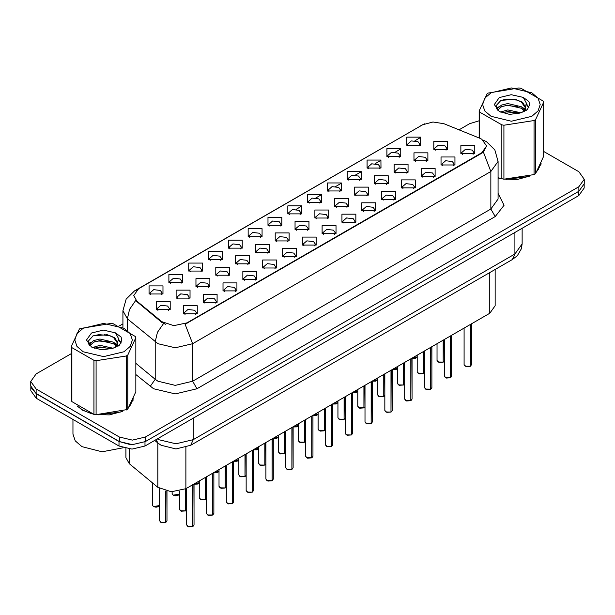 <?xml version="1.0" encoding="UTF-8"?>
<svg xmlns="http://www.w3.org/2000/svg" width="615" height="615" viewBox="0 0 615 615"><rect width="100%" height="100%" fill="white"/><g stroke="black" fill="none" stroke-linecap="round" stroke-linejoin="round"><path stroke-width="0.92" d="M228.342 248.168L228.342 240.165L242.218 240.165L242.218 248.168L228.342 248.168M240.611 248.921L241.411 247.168L239.619 244.67L232.931 243.901L229.149 247.168L229.956 248.921M208.523 259.615L208.523 251.604L222.399 251.604L222.399 259.615L208.523 259.615M220.785 260.368L221.592 258.615L219.793 256.109L213.113 255.34L209.331 258.615L210.138 260.368M188.705 271.054L188.705 263.051L202.581 263.051L202.581 271.054L188.705 271.054M200.967 271.807L201.774 270.054L199.975 267.556L193.294 266.787L189.512 270.054L190.319 271.807M248.168 236.729L248.168 228.719L262.036 228.719L262.036 236.729L248.168 236.729M260.429 237.482L261.229 235.73L259.438 233.223L252.757 232.455L248.967 235.73L249.775 237.482M267.986 225.29L267.986 217.28L281.855 217.28L281.855 225.29L267.986 225.29M280.248 226.036L281.047 224.283L279.256 221.784L272.576 221.016L268.786 224.283L269.593 226.036M168.887 282.5L168.887 274.49L182.763 274.49L182.763 282.5L168.887 282.5M181.148 283.246L181.955 281.501L180.157 278.995L173.476 278.226L169.694 281.501L170.493 283.246M287.805 213.843L287.805 205.833L301.673 205.833L301.673 213.843L287.805 213.843M300.066 214.597L300.866 212.844L299.075 210.338L292.394 209.569L288.604 212.844L289.411 214.597M307.623 202.404L307.623 194.394L321.491 194.394L321.491 202.404L307.623 202.404M319.885 203.15L320.684 201.397L318.893 198.899L312.212 198.13L308.43 201.397L309.23 203.15M327.441 190.958L327.441 182.947L341.31 182.947L341.31 190.958L327.441 190.958M339.703 191.711L340.51 189.958L338.711 187.452L332.031 186.691L328.249 189.958L329.048 191.711M347.26 179.519L347.26 171.508L361.128 171.508L361.128 179.519L347.26 179.519M359.521 180.264L360.329 178.519L358.53 176.013L351.849 175.244L348.067 178.519L348.866 180.264M367.078 168.072L367.078 160.061L380.946 160.061L380.954 168.072L367.078 168.072M379.34 168.825L380.147 167.072L378.348 164.574L371.668 163.805L367.885 167.072L368.685 168.825M386.897 156.633L386.897 148.622L400.772 148.622L400.772 156.633L386.897 156.633M399.158 157.379L399.965 155.633L398.166 153.127L391.486 152.359L387.704 155.633L388.503 157.379M406.715 145.186L406.715 137.183L420.591 137.183L420.591 145.186L406.715 145.186M418.976 145.94L419.784 144.187L417.985 141.688L411.304 140.92L407.522 144.187L408.329 145.94M149.068 293.939L149.068 285.929L162.944 285.929L162.944 293.939L149.068 293.939M161.33 294.693L162.137 292.94L160.338 290.434L153.658 289.673L149.876 292.94L150.675 294.693M215.78 275.243L215.78 267.233L229.656 267.233L229.656 275.243L215.78 275.243M228.042 275.997L228.849 274.244L227.05 271.745L220.37 270.977L216.588 274.244L217.395 275.997M275.243 240.919L275.243 232.908L289.111 232.908L289.111 240.919L275.243 240.919M287.505 241.672L288.304 239.919L286.513 237.413L279.833 236.644L276.043 239.919L276.85 241.672M235.599 263.804L235.599 255.794L249.475 255.794L249.475 263.804L235.599 263.804M247.868 264.55L248.668 262.805L246.869 260.299L240.188 259.53L236.406 262.805L237.213 264.55M295.062 229.472L295.062 221.469L308.93 221.469L308.93 229.472L295.062 229.472M307.323 230.225L308.123 228.472L306.332 225.974L299.651 225.205L295.861 228.472L296.668 230.225M195.962 286.69L195.962 278.68L209.838 278.68L209.838 286.69L195.962 286.69M208.224 287.436L209.031 285.691L207.232 283.184L200.552 282.416L196.769 285.691L197.569 287.436M176.144 298.129L176.144 290.119L190.02 290.119L190.02 298.129L176.144 298.129M188.405 298.882L189.212 297.13L187.414 294.623L180.733 293.862L176.951 297.13L177.75 298.882M255.417 252.358L255.417 244.355L269.293 244.355L269.293 252.358L255.417 252.358M267.686 253.111L268.486 251.358L266.695 248.86L260.014 248.091L256.224 251.358L257.032 253.111M314.88 218.033L314.88 210.023L328.748 210.023L328.748 218.033L314.88 218.033M327.142 218.786L327.941 217.034L326.15 214.527L319.469 213.759L315.68 217.034L316.487 218.786M334.698 206.594L334.698 198.584L348.567 198.584L348.567 206.594L334.698 206.594M346.96 207.34L347.759 205.587L345.968 203.088L339.288 202.32L335.506 205.587L336.305 207.34M354.517 195.147L354.517 187.137L368.385 187.137L368.385 195.147L354.517 195.147M366.778 195.901L367.586 194.148L365.787 191.642L359.106 190.881L355.324 194.148L356.123 195.901M374.335 183.708L374.335 175.698L388.203 175.698L388.203 183.708L374.335 183.708M386.597 184.454L387.404 182.701L385.605 180.203L378.925 179.434L375.142 182.701L375.942 184.454M394.154 172.262L394.154 164.251L408.029 164.251L408.029 172.262L394.154 172.262M406.415 173.015L407.222 171.262L405.423 168.756L398.743 167.995L394.961 171.262L395.76 173.015M413.972 160.822L413.972 152.812L427.848 152.812L427.848 160.822L413.972 160.822M426.233 161.568L427.041 159.823L425.242 157.317L418.561 156.548L414.779 159.823L415.579 161.568M433.79 149.376L433.79 141.373L447.666 141.373L447.666 149.376L433.79 149.376M446.052 150.129L446.859 148.376L445.06 145.878L438.38 145.109L434.597 148.376L435.405 150.129M156.325 309.576L156.325 301.565L170.194 301.565L170.194 309.576L156.325 309.576M168.587 310.321L169.394 308.569L167.595 306.07L160.915 305.301L157.133 308.569L157.932 310.321M203.219 302.319L203.219 294.308L217.095 294.308L217.095 302.319L203.219 302.319M215.481 303.072L216.288 301.319L214.489 298.813L207.809 298.052L204.026 301.319L204.826 303.072M223.037 290.88L223.037 282.869L236.913 282.869L236.913 290.88L223.037 290.88M235.299 291.625L236.106 289.873L234.307 287.374L227.627 286.605L223.845 289.873L224.652 291.625M242.856 279.433L242.856 271.423L256.732 271.423L256.732 279.433L242.856 279.433M255.117 280.186L255.925 278.434L254.126 275.927L247.445 275.166L243.663 278.434L244.47 280.186M262.674 267.994L262.674 259.984L276.55 259.984L276.55 267.994L262.674 267.994M274.943 268.74L275.743 266.995L273.952 264.488L267.264 263.72L263.481 266.995L264.289 268.74M282.5 256.547L282.5 248.545L296.368 248.545L296.368 256.547L282.5 256.547M294.762 257.301L295.561 255.548L293.77 253.049L287.09 252.281L283.3 255.548L284.107 257.301M302.319 245.108L302.319 237.098L316.187 237.098L316.187 245.108L302.319 245.108M314.58 245.862L315.38 244.109L313.589 241.603L306.908 240.834L303.118 244.109L303.925 245.862M322.137 233.662L322.137 225.659L336.005 225.659L336.005 233.662L322.137 233.662M334.399 234.415L335.198 232.662L333.407 230.164L326.726 229.395L322.937 232.662L323.744 234.415M341.955 222.223L341.955 214.212L355.824 214.212L355.824 222.223L341.955 222.223M354.217 222.976L355.016 221.223L353.225 218.717L346.545 217.948L342.763 221.223L343.562 222.976M361.774 210.784L361.774 202.773L375.642 202.773L375.642 210.784L361.774 210.784M374.035 211.529L374.843 209.776L373.044 207.278L366.363 206.509L362.581 209.776L363.38 211.529M381.592 199.337L381.592 191.327L395.46 191.327L395.46 199.337L381.592 199.337M393.854 200.09L394.661 198.338L392.862 195.831L386.182 195.07L382.399 198.338L383.199 200.09M401.411 187.898L401.411 179.888L415.279 179.888L415.279 187.898L401.411 187.898M413.672 188.644L414.479 186.891L412.68 184.392L406 183.624L402.218 186.891L403.017 188.644M421.229 176.451L421.229 168.441L435.105 168.441L435.105 176.451L421.229 176.451M433.49 177.205L434.298 175.452L432.499 172.946L425.818 172.185L422.036 175.452L422.836 177.205M441.047 165.012L441.047 157.002L454.923 157.002L454.923 165.012L441.047 165.012M453.309 165.758L454.116 164.013L452.317 161.507L445.637 160.738L441.854 164.013L442.662 165.758M460.866 153.566L460.866 145.563L474.742 145.563L474.742 153.566L460.866 153.566M473.127 154.319L473.934 152.566L472.135 150.068L465.455 149.299L461.673 152.566L462.48 154.319M183.401 313.765L183.401 305.755L197.269 305.755L197.277 313.765L183.401 313.765M195.662 314.511L196.469 312.758L194.671 310.26L187.99 309.491L184.208 312.758L185.007 314.511M479.554 138.129L481.76 139.205L486.611 145.963L481.76 152.72L186.991 322.906L173.845 325.666L161.73 321.63L136.738 301.019L133.739 295.538L138.59 288.781L422.659 124.776L432.922 122.008L443.861 123.7L479.554 138.129M495.16 269.508L495.16 305.763L489.771 313.273L185.915 488.702L171.308 491.777L157.847 487.288L129.281 463.733L125.952 457.645L125.952 448.535M77.175 405.962L82.564 410.22L93.641 414.264M486.611 145.963L483.367 152.043L481.76 153.212L185.13 324.236L192.626 343.677L175.283 347.821L157.947 343.677L127.351 318.824L122.915 310.698L122.915 327.549M71.348 353.633L36.139 373.958L30.75 381.469L30.75 385.974L36.139 393.477L119.364 441.532L132.371 444.645L145.378 441.532L578.861 191.257L584.25 183.754L584.25 179.249L578.861 171.739L543.652 151.413M165.443 324.236L161.73 322.352L135.623 300.612L129.557 309.43L127.351 318.824L127.351 330.24M498.05 177.966L501.463 178.804M502.878 179.073L517.177 179.472L530.145 175.959M537.449 170.916L541.123 163.283M95.056 414.525L109.355 414.925L122.316 411.42M129.627 406.369L133.301 398.743M30.75 381.469L36.139 388.972L119.364 437.027L132.371 440.14L145.378 437.027L578.861 186.752L584.25 179.249M479.17 120.763L469.622 123.684L458.998 129.819M122.915 323.859L119.425 325.873M104.811 334.306L104.312 334.598M88.622 343.654L91.22 342.163M133.117 400.088L133.017 399.627M540.939 164.628L540.839 164.174M30.796 386.697L30.796 390.702L36.177 398.213L118.979 446.013L131.979 449.119L144.986 446.013L578.823 195.539L584.204 188.029L584.204 184.477M30.888 387.258L36.177 393.708L118.979 441.509L130.142 444.56M192.795 526.517L188.613 526.817L186.66 524.895L187.736 526.394L192.826 526.463L187.821 526.448M192.826 526.309L193.049 484.589M192.826 526.463L192.826 484.72M165.719 522.327L161.537 522.627L159.585 520.705L160.661 522.204L165.743 522.273L160.746 522.258M165.743 522.12L165.973 491.031M165.743 522.273L165.743 490.978M498.05 177.766L498.458 177.881M506.383 179.365L528.185 176.59M538.117 169.763L540.685 164.366M491.039 92.803L484.789 98.2L482.598 104.565L484.789 110.931L491.039 116.327L511.411 121.201L531.783 116.327L538.033 110.931L540.224 104.565L538.033 98.2L531.783 92.803L511.411 87.93L491.039 92.803M498.05 177.743L503.9 179.219L534.043 174.56L535.573 173.668L543.652 156.264L543.652 102.251L543.091 101.037L521.02 88.299L518.929 87.976L488.002 93.073L487.249 93.526L479.17 110.931L479.731 112.138L479.731 138.206M501.802 178.896L501.802 124.876L479.731 112.138M501.802 124.876L503.9 125.199L503.9 179.219M534.043 174.56L534.043 120.54L503.9 125.199M534.043 120.54L535.573 119.656L535.573 173.668M520.951 112.806L507.782 109.893L500.318 112.099M519.114 113.398L507.782 111.484L501.994 112.829M524.549 110.024L521.32 106.687L507.782 103.535L501.502 105.096L497.873 108.194L497.404 109.877M524.034 110.815L521.32 108.278L507.782 105.127L501.502 106.687L497.689 110.193M522.796 112.184L524.949 109.209L525.425 107.11L522.604 102.244L514.916 99.276L500.925 100.383L495.99 105.765L499.303 111.523M524.687 111.353L525.425 108.371M525.387 107.733L521.32 101.921L515.285 99.346M499.303 97.57L494.283 104.565L499.303 111.561L509.604 114.398L520.713 112.868L527.393 109.631L529.638 104.565L528.869 101.544L523.257 97.424L511.226 94.679L499.303 97.57M523.257 97.424L526.363 103.089L524.949 109.201M479.17 137.975L479.17 110.931M543.652 102.251L535.573 119.656M517.853 112.868L506.699 111.915L502.255 112.722M526.01 110.615L525.225 109.985M524.749 109.639L523.957 109.116M517.853 106.51L506.699 105.557L502.255 106.364M497.958 108.04L496.651 108.847M528.792 107.733L526.448 104.65M517.899 100.168L506.699 99.2L500.725 100.476M529.638 104.719L528.869 101.544M526.517 110.277L525.364 109.293M525.026 109.04L522.281 107.394M499.042 106.71L496.359 108.263M528.985 107.356L526.44 103.85M78.413 406.876L82.779 410.097L90.628 413.341M98.561 414.825L120.356 412.042M130.295 405.216L132.863 399.819M72.939 419.43L72.939 434.121L75.268 440.894L81.91 446.636L102.105 451.802L123.062 447.789M83.217 328.256L76.967 333.653L74.776 340.018L76.967 346.383L83.217 351.78L103.589 356.654L123.961 351.78L130.211 346.383L132.402 340.018L130.211 333.653L123.961 328.256L103.589 323.382L83.217 328.256M80.181 328.525L79.427 328.979L71.348 346.383L71.909 347.59L71.909 401.61L93.98 414.349L96.071 414.671L126.998 409.575L127.751 409.129L135.83 391.724L135.83 337.704L135.269 336.497L113.198 323.751L111.1 323.429L80.181 328.525M93.98 414.349L93.98 360.336L71.909 347.59M93.98 360.336L96.071 360.659L96.071 414.671M126.213 410.013L126.213 355.993L96.071 360.659M126.213 355.993L127.751 355.109L127.751 409.129M71.348 346.383L71.348 400.403L71.909 401.61M113.122 348.259L99.961 345.346L92.496 347.552M111.284 348.851L99.961 346.937L94.172 348.282M116.719 345.476L113.498 342.148L99.961 338.988L93.68 340.556L90.051 343.654L89.575 345.338M116.204 346.268L113.498 343.731L99.961 340.579L93.68 342.148L89.859 345.645M114.974 347.644L117.127 344.661L117.603 342.563L114.782 337.697L107.095 334.729L93.096 335.836L88.168 341.217L91.481 346.983M116.865 346.814L117.603 343.823M117.557 343.193L113.498 337.374L107.456 334.798M91.474 333.03L86.461 340.018L91.474 347.014L101.783 349.858L112.891 348.328L119.564 345.084L121.816 340.018L121.047 336.997L115.436 332.876L103.405 330.132L91.474 333.03M115.436 332.876L118.541 338.542L117.127 344.654M135.83 337.704L127.751 355.109M110.031 348.321L98.869 347.367L94.426 348.175M118.18 346.068L117.404 345.438M116.927 345.1L116.127 344.577M110.031 341.971L98.869 341.01L94.426 341.817M90.136 343.501L88.829 344.308M120.971 343.193L118.618 340.103M110.077 335.621L98.869 334.652L92.896 335.936M121.816 340.18L121.047 336.997M118.695 345.738L117.542 344.754M117.196 344.492L114.452 342.855M121.163 342.816L118.618 339.303M212.613 515.078L208.431 515.378L206.479 513.456L207.555 514.955L212.644 515.016L207.639 515.001M212.644 514.87L212.867 473.143M212.644 515.016L212.644 473.273M232.432 503.631L228.25 503.931L226.297 502.009L227.373 503.508L232.462 503.577L227.458 503.562M232.462 503.424L232.685 461.704M232.462 503.577L232.462 461.834M252.25 492.192L248.068 492.492L246.115 490.57L247.192 492.069L252.281 492.131L247.276 492.115M252.281 491.985L252.504 450.257M252.281 492.131L252.281 450.388M272.076 480.746L267.886 481.045L265.934 479.123L267.01 480.63L272.099 480.692L267.102 480.676M272.099 480.538L272.322 438.818M272.099 480.692L272.099 438.949M185.538 510.888L181.356 511.188L179.403 509.266L180.479 510.765L185.569 510.827L180.564 510.811M185.569 510.681L185.792 488.771M185.569 510.827L185.569 488.902M205.356 499.441L201.174 499.741L199.222 497.819L200.298 499.319L205.387 499.388L200.382 499.372M205.387 499.234L205.61 477.332M205.387 499.388L205.387 477.463M225.175 488.002L220.993 488.302L219.04 486.38L220.116 487.88L225.205 487.941L220.201 487.933M225.205 487.795L225.428 465.893M225.205 487.941L225.205 466.024M245.001 476.556L240.811 476.856L238.858 474.934L239.935 476.441L245.024 476.502L240.027 476.487M245.024 476.348L245.247 454.447M245.024 476.502L245.024 454.577M291.894 469.307L287.705 469.606L285.752 467.684L286.828 469.184L291.917 469.245L286.921 469.237M291.917 469.099L292.14 427.371M291.917 469.245L291.917 427.502M311.713 457.86L307.523 458.167L305.57 456.238L306.647 457.745L311.736 457.806L306.739 457.791M311.736 457.652L311.966 415.932M311.736 457.806L311.736 416.063M331.531 446.421L327.341 446.721L325.389 444.799L326.473 446.298L331.554 446.367L326.557 446.352M331.554 446.213L331.785 404.486M331.554 446.367L331.554 404.624M351.35 434.974L347.168 435.282L345.215 433.352L346.291 434.859L351.373 434.92L346.376 434.905M351.373 434.767L351.603 393.046M351.373 434.92L351.373 393.177M264.819 465.117L260.629 465.417L258.677 463.495L259.753 464.994L264.842 465.055L259.845 465.048M264.842 464.909L265.065 443.008M264.842 465.055L264.842 443.138M284.637 453.67L280.448 453.978L278.495 452.048L279.571 453.555L284.66 453.616L279.664 453.601M284.66 453.463L284.891 431.561M284.66 453.616L284.66 431.692M304.456 442.231L300.266 442.531L298.313 440.609L299.397 442.108L304.479 442.177L299.482 442.162M304.479 442.024L304.709 420.122M304.479 442.177L304.479 420.253M324.274 430.784L320.092 431.092L318.132 429.162L319.216 430.669L324.297 430.731L319.3 430.715M324.297 430.577L324.528 408.675M324.297 430.731L324.297 408.806M371.168 423.535L366.986 423.835L365.033 421.913L366.11 423.412L371.191 423.481L366.194 423.466M371.191 423.328L371.422 381.608M371.191 423.481L371.191 381.738M390.986 412.088L386.804 412.396L384.852 410.474L385.928 411.973L391.009 412.035L386.012 412.019M391.009 411.889L391.24 370.161M391.009 412.035L391.009 370.292M410.805 400.649L406.623 400.949L404.67 399.027L405.746 400.526L410.835 400.596L405.831 400.58M410.835 400.442L411.058 358.722M410.835 400.596L410.835 358.853M430.623 389.21L426.441 389.51L424.488 387.588L425.565 389.087L430.654 389.149L425.649 389.134M430.654 389.003L430.877 347.275M430.654 389.149L430.654 347.406M450.441 377.764L446.259 378.064L444.307 376.142L445.383 377.648L450.472 377.71L445.468 377.695M450.472 377.556L450.695 335.836M450.472 377.71L450.472 335.967M470.26 366.325L466.078 366.625L464.125 364.703L465.201 366.202L470.291 366.263L465.286 366.256M470.291 366.117L470.513 324.389M470.291 366.263L470.291 324.52M344.093 419.345L339.911 419.645L337.958 417.723L339.034 419.222L344.116 419.292L339.119 419.276M344.116 419.138L344.346 397.236M344.116 419.292L344.116 397.367M363.911 407.906L359.729 408.206L357.776 406.284L358.853 407.783L363.934 407.845L358.937 407.83M363.934 407.699L364.165 385.797M363.934 407.845L363.934 385.928M383.729 396.46L379.547 396.76L377.595 394.838L378.671 396.337L383.752 396.406L378.755 396.391M383.752 396.252L383.983 374.351M383.752 396.406L383.752 374.481M403.548 385.021L399.366 385.321L397.413 383.399L398.489 384.898L403.578 384.959L398.574 384.944M403.578 384.813L403.801 362.911M403.578 384.959L403.578 363.042M423.366 373.574L419.184 373.874L417.231 371.952L418.308 373.459L423.397 373.52L418.392 373.505M423.397 373.367L423.62 351.465M423.397 373.52L423.397 351.596M443.184 362.135L439.002 362.435L437.05 360.513L438.126 362.012L443.215 362.074L438.211 362.066M443.215 361.928L443.438 340.026M443.215 362.074L443.215 340.157M186.991 322.906L186.991 323.398M161.73 321.63L161.73 322.352M136.738 301.019L136.738 301.742M481.76 152.72L481.76 153.212M489.771 272.622L489.771 313.273M129.281 449.004L129.281 463.733M157.847 442.961L157.847 487.288M185.915 447.42L185.915 488.702M498.05 193.402L504.1 205.279L495.198 216.534L196.961 388.726L192.626 381.215L490.862 209.031L498.05 199.022L498.05 161.476L490.862 171.485L483.367 152.043M196.961 388.726L175.283 393.908L153.612 388.726L135.83 374.527M163.559 323.49L157.432 332.338L155.203 341.786L155.203 379.324L157.947 381.215L175.283 385.367L192.626 381.215L192.626 343.677L490.862 171.485L490.862 209.031L495.198 216.534M498.05 161.476L494.844 149.899L486.419 141.642L483.036 140.028M136.761 290.034L134.539 290.864L126.121 299.121L122.915 310.698M134.539 290.864L422.482 124.876M288.066 213.989L288.604 213.682M296.046 209.384L301.411 206.286M307.884 202.55L308.43 202.235M315.864 197.945L321.23 194.84M327.703 191.104L328.249 190.796M335.682 186.499L341.048 183.401M347.521 179.665L348.067 179.349M355.501 175.06L360.874 171.962M367.347 168.218L367.885 167.91M375.319 163.613L380.693 160.515M387.166 156.779L387.704 156.464M395.145 152.174L400.511 149.076M406.984 145.34L407.522 145.025M414.964 140.727L420.314 137.637M145.378 437.027L145.378 441.532M119.364 437.027L119.364 441.532M578.861 186.752L578.861 191.257M36.139 388.972L36.139 393.477M135.83 363.35L155.203 379.324L150.175 386.358M157.348 438.879L158.601 439.656L175.936 443.799L193.279 439.656L514.924 253.957L522.104 243.94L521.366 248.806L517.361 255.648L512.387 259.568L190.735 445.268L193.279 439.656L193.279 418.131M514.924 232.432L514.924 253.957L512.387 259.568M156.041 439.633L158.093 443.161L154.726 440.386M578.823 195.539L578.823 191.288M144.986 446.013L144.986 441.747M118.979 446.013L118.979 441.509M36.177 398.213L36.177 393.708M193.049 526.332L194.017 524.895L194.017 484.028M165.973 522.143L166.942 520.705L166.942 491.239M153.404 506.576L159.585 505.568L158.77 506.514L156.018 507.252L153.427 506.629L152.328 505.076L153.404 506.576M158.562 506.599L153.489 506.622M212.867 514.886L213.836 513.456L213.836 472.589M232.685 503.447L233.654 502.009L233.654 461.142M252.504 492L253.472 490.57L253.472 449.703M272.322 480.561L273.291 479.123L273.291 438.257M179.403 494.137L177.589 495.544L175.836 495.805L173.246 495.19L172.146 493.63L173.222 495.129L179.403 494.122M178.381 495.16L173.307 495.183M194.017 484.09L199.222 482.683L197.407 484.097L194.017 484.143M198.199 483.713L194.017 484.113M218.018 472.274L213.836 472.651L219.04 471.236L217.226 472.658L213.836 472.697M237.836 460.827L233.654 461.212L238.858 459.797M185.792 510.696L186.66 509.758L185.768 510.75M205.61 499.257L206.479 498.311M225.428 487.81L226.297 486.872L225.405 487.872M245.247 476.371L246.115 475.426L245.224 476.425M292.14 469.114L293.109 467.684L293.109 426.818M311.966 457.675L312.927 456.238L312.927 415.371M331.785 446.229L332.746 444.799L332.746 403.932M351.603 434.79L352.564 433.352L352.564 392.485M265.065 464.925L265.934 463.987M284.891 453.486L285.752 452.54M253.472 449.765L258.677 448.35M257.654 449.388L253.472 449.788L256.862 449.773L258.677 448.366M277.473 437.941L273.291 438.326L278.495 436.911L276.681 438.334L273.291 438.372M297.299 426.502L293.109 426.879L298.313 425.465L296.499 426.887L293.109 426.925M371.422 423.351L372.39 421.913L372.39 381.046M391.24 411.904L392.209 410.474L392.209 369.607M411.058 400.465L412.027 399.027L412.027 358.161M430.877 389.018L431.845 387.588L431.845 346.722M450.695 377.579L451.664 376.142L451.664 335.275M470.513 366.133L471.482 364.703L471.482 323.836M344.346 419.161L345.215 418.215M364.165 407.714L365.033 406.769L364.142 407.768M383.983 396.275L384.852 395.33L383.96 396.329M403.801 384.829L404.67 383.891M423.62 373.39L424.488 372.444L423.597 373.443M443.438 361.943L444.307 361.005L443.415 362.004M312.927 415.44L318.132 414.026M317.117 415.063L312.927 415.456L316.318 415.448L318.132 414.041M332.746 403.993L337.958 402.587L336.136 404.001L332.746 404.047M336.935 403.617L332.746 404.017M356.754 392.178L352.564 392.555L357.776 391.14L355.962 392.562L352.564 392.601M372.39 381.108L377.595 379.701M376.572 380.731L372.39 381.131L375.78 381.115L377.595 379.716M392.209 369.669L397.413 368.254L395.599 369.677L392.209 369.715M396.391 369.292L392.209 369.692M416.209 357.845L412.027 358.222L417.231 356.815L415.417 358.23L412.027 358.276M420.86 125.568L424.788 123.73M190.735 445.268L175.936 448.981L161.138 445.268L158.093 443.161M522.104 243.94L522.104 228.28M186.66 524.895L186.66 488.279M194.017 524.895L193.025 526.386M159.585 520.705L159.585 488.518M166.942 520.705L165.95 522.197M152.328 505.076L152.328 482.737M540.839 165.089L540.839 163.99M133.017 400.542L133.017 399.45M206.479 513.456L206.479 476.833M213.836 513.456L212.844 514.94M226.297 502.009L226.297 465.394M233.654 502.009L232.662 503.501M246.115 490.57L246.115 453.947M253.472 490.57L252.481 492.062M265.934 479.123L265.934 442.508M273.291 479.123L272.299 480.615M172.146 493.63L172.146 491.808M238.858 459.812L237.044 461.212L233.654 461.258M179.403 509.266L179.403 491.131M199.222 497.819L199.222 481.022M206.479 498.327L205.587 499.311M219.04 486.38L219.04 469.583M238.858 474.934L238.858 458.137M285.752 467.684L285.752 431.061M293.109 467.684L292.117 469.176M305.57 456.238L305.57 419.622M312.927 456.238L311.936 457.729M325.389 444.799L325.389 408.176M332.746 444.799L331.754 446.29M345.215 433.352L345.215 396.737M352.564 433.352L351.572 434.843M258.677 463.495L258.677 446.698M265.934 464.002L265.042 464.986M278.495 452.048L278.495 435.251M285.752 452.555L284.86 453.539M298.313 440.609L298.313 423.812M318.132 429.162L318.132 412.365M365.033 421.913L365.033 385.29M372.39 421.913L371.399 423.404M384.852 410.474L384.852 373.851M392.209 410.474L391.217 411.958M404.67 399.027L404.67 362.412M412.027 399.027L411.035 400.519M424.488 387.588L424.488 350.965M431.845 387.588L430.854 389.08M444.307 376.142L444.307 339.526M451.664 376.142L450.672 377.633M464.125 364.703L464.125 328.079M471.482 364.703L470.49 366.194M337.958 417.723L337.958 400.926M345.215 418.231L344.323 419.215M357.776 406.284L357.776 389.48M377.595 394.838L377.595 378.041M397.413 383.399L397.413 366.602M404.67 383.906L403.778 384.89M417.231 371.952L417.231 355.155M437.05 360.513L437.05 343.716"/></g></svg>
